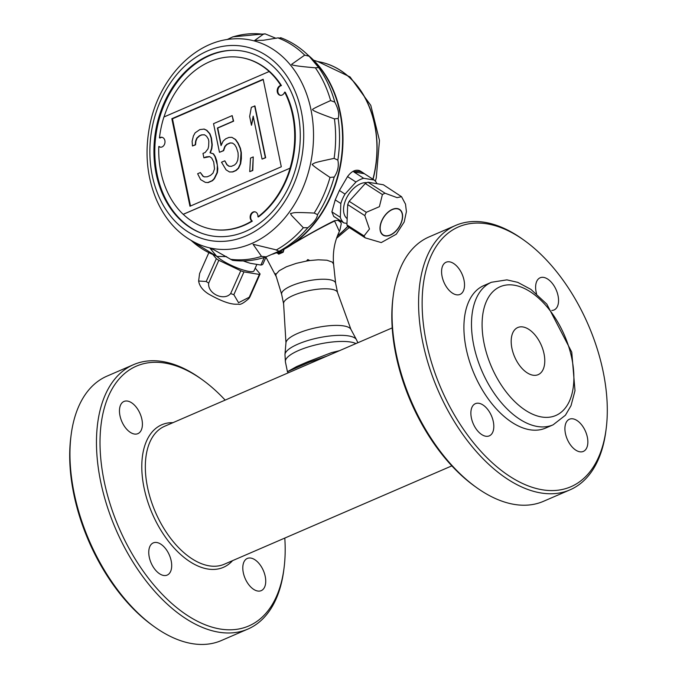 <?xml version="1.0" encoding="UTF-8"?>
<svg xmlns="http://www.w3.org/2000/svg" width="677" height="677" viewBox="0 0 677 677"><rect width="100%" height="100%" fill="white"/><g stroke="black" fill="none" stroke-linecap="round" stroke-linejoin="round"><path stroke-width="1.02" d="M339.515 350.678L331.476 352.649L307.341 361.941L296.67 366.553L287.48 371.665L309.482 362.161L327.016 356.077M287.48 371.665L288.3 372.807M392.203 327.896L164.68 426.248A75.155 42.583 66.6 0 0 150.819 499.863A75.155 42.583 66.6 0 0 209.117 565.828A75.155 42.583 66.6 0 0 224.315 564.212L451.838 465.869M522.982 326.966A25.675 14.547 -113.4 0 1 542.903 349.501A25.675 14.547 -113.4 0 1 538.164 374.66A25.675 14.547 -113.4 0 1 514.63 356.855A25.675 14.547 -113.4 0 1 517.795 327.516A25.675 14.547 -113.4 0 1 522.982 326.966M551.823 310.447A17.534 9.935 66.6 0 0 554.048 309.973A17.534 9.935 66.6 0 0 556.206 289.942A17.534 9.935 66.6 0 0 540.128 277.782A17.534 9.935 66.6 0 0 536.548 293.767M565.43 433.508A17.534 9.935 66.6 0 0 583.337 451.415A17.534 9.935 66.6 0 0 585.503 431.376A17.534 9.935 66.6 0 0 569.425 419.224A17.534 9.935 66.6 0 0 565.43 433.508M478.935 403.289A17.534 9.935 66.6 0 0 475.389 403.661A17.534 9.935 66.6 0 0 473.223 423.7A17.534 9.935 66.6 0 0 489.302 435.861A17.534 9.935 66.6 0 0 492.534 418.682A17.534 9.935 66.6 0 0 478.935 403.289M569.975 489.86L543.445 501.327A144.04 81.612 -113.4 0 1 476.286 487.372A144.04 81.612 -113.4 0 1 393.286 295.367A144.04 81.612 -113.4 0 1 429.142 236.882L455.672 225.416A144.04 81.612 66.6 0 0 429.108 366.519A144.04 81.612 66.6 0 0 540.847 492.949A144.04 81.612 66.6 0 0 569.975 489.86A144.04 81.612 66.6 0 0 605.83 431.384L606.101 429.277A141.535 80.191 66.6 0 0 524.557 240.606A141.535 80.191 66.6 0 0 422.575 315.533A141.535 80.191 66.6 0 0 542.252 489.776A141.535 80.191 66.6 0 0 606.101 429.277M476.286 487.372L474.56 486.137A141.535 80.191 -113.4 0 1 393.015 297.465L393.286 295.367M524.557 240.606L522.839 239.37A144.04 81.612 66.6 0 0 484.8 222.327A144.04 81.612 66.6 0 0 455.672 225.416M250.854 558.076A17.534 9.935 66.6 0 0 247.308 558.449A17.534 9.935 66.6 0 0 243.314 572.734A17.534 9.935 66.6 0 0 261.22 590.649A17.534 9.935 66.6 0 0 264.453 573.47A17.534 9.935 66.6 0 0 250.854 558.076M171.179 560.801A17.534 9.935 66.6 0 0 156.819 542.514A17.534 9.935 66.6 0 0 153.273 542.895A17.534 9.935 66.6 0 0 151.106 562.934A17.534 9.935 66.6 0 0 167.185 575.086A17.534 9.935 66.6 0 0 171.179 560.801M172.957 422.668A77.66 43.997 66.6 0 0 144.87 491.502A77.66 43.997 66.6 0 0 207.704 569.002A77.66 43.997 66.6 0 0 232.592 560.632M225.162 400.107A141.535 80.191 66.6 0 0 202.44 379.839A141.535 80.191 66.6 0 0 100.458 454.766A141.535 80.191 66.6 0 0 220.135 629.009A141.535 80.191 66.6 0 0 283.985 568.511A141.535 80.191 66.6 0 0 284.797 538.071M202.44 379.839L200.714 378.595A144.04 81.612 66.6 0 0 162.683 361.552A144.04 81.612 66.6 0 0 133.555 364.649A144.04 81.612 66.6 0 0 106.991 505.753A144.04 81.612 66.6 0 0 218.73 632.183A144.04 81.612 66.6 0 0 247.858 629.085A144.04 81.612 66.6 0 0 283.714 570.609L283.985 568.511M247.858 629.085L221.328 640.552A144.04 81.612 -113.4 0 1 154.161 626.606A144.04 81.612 -113.4 0 1 71.17 434.592A144.04 81.612 -113.4 0 1 107.025 376.116L133.555 364.649M154.161 626.606L152.443 625.362A141.535 80.191 -113.4 0 1 70.899 436.69L71.17 434.592M464.007 280.134A17.534 9.935 66.6 0 0 446.101 262.227A17.534 9.935 66.6 0 0 443.934 282.267A17.534 9.935 66.6 0 0 460.013 294.419A17.534 9.935 66.6 0 0 464.007 280.134M553.109 424.826L545.527 428.101A77.66 43.997 -113.4 0 1 474.332 374.279A77.66 43.997 -113.4 0 1 483.903 285.533L491.485 282.258A77.66 43.997 66.6 0 0 477.167 358.336A77.66 43.997 66.6 0 0 537.403 426.493A77.66 43.997 66.6 0 0 553.109 424.826L565.422 415.229L571.016 405.692L575.001 390.697L571.76 352.15L546.804 304.1L530.929 289.401L517.744 282.351L506.904 279.863L491.485 282.258M251.785 221.04A5.01 3.876 99.4 0 1 250.465 215.134A5.01 3.876 99.4 0 1 254.865 211.808A5.01 3.876 99.4 0 1 257.937 216.843A87.054 67.387 -80.6 0 0 290.111 168.15L183.255 214.321A87.054 67.387 -80.6 0 0 212.578 229.325A87.054 67.387 -80.6 0 0 251.785 221.04L252.326 221.134A87.054 67.387 99.4 0 1 213.128 229.418A87.054 67.387 99.4 0 1 212.849 229.368M290.035 168.133A87.054 67.387 -80.6 0 0 284.636 92.123A5.01 3.876 99.4 0 1 280.286 95.313A5.01 3.876 99.4 0 1 277.198 90.447A5.01 3.876 99.4 0 1 280.82 85.454A87.054 67.387 -80.6 0 0 269.15 71.525L163.91 117.003A87.054 67.387 -80.6 0 0 159.459 137.888A5.01 3.876 99.4 0 1 161.905 137.287A5.01 3.876 99.4 0 1 164.917 142.864A5.01 3.876 99.4 0 1 160.271 147.171A5.01 3.876 99.4 0 1 158.799 146.503A87.054 67.387 -80.6 0 0 183.179 214.313L290.111 168.15M263.175 79.243L171.84 118.703L189.966 206.248L281.293 166.787L263.175 79.243M269.15 71.525L269.234 71.542A87.054 67.387 -80.6 0 0 241.004 57.553A87.054 67.387 -80.6 0 0 164.012 116.96M263.243 79.581L172.466 118.805L190.516 206.011M205.393 182.392L208.127 182.595L212.51 180.7L214.474 178.652L217.402 172.593L217.808 168.81L216.767 160.864L215.303 156.692L213.526 153.865L210.327 152.841L211.833 148.593L212.248 144.81L211.427 137.964L209.963 133.801L206.866 130.339L204.217 129.087L199.842 129.586L195.137 132.819L193.402 135.967L192.116 141.324L192.48 145.97L195.221 144.785L195.636 141.002L196.821 138.091L199.334 135.806L201.526 134.858L204.496 134.774L206.595 136.272L208.372 139.098L208.829 141.307L208.643 146.181L208.008 148.864L205.173 152.486L202.982 153.434L203.895 157.834L206.087 156.886L209.599 156.573L211.706 158.063L213.712 161.998L214.533 168.844L213.027 173.092L210.513 175.377L207.221 176.799L204.259 176.883L202.931 176.257L200.375 172.559L197.633 173.744L200.646 179.642L205.393 182.392L207.814 182.545L212.197 180.649L214.16 178.601L217.089 172.542L217.359 165.222L214.99 156.641L213.213 153.814L210.014 152.79L211.52 148.542L211.935 144.76L211.114 137.913L209.65 133.75L206.553 130.289L203.904 129.028M204.446 176.875L203.244 176.308L200.375 172.559M203.895 157.834L209.701 156.641M192.48 145.97L195.535 144.836L195.949 141.053L197.134 138.142L199.647 135.857L201.839 134.909L204.572 134.833M219.466 152.308L223.3 150.649L224.806 146.401L226.77 144.353L230.062 142.932L232.482 143.084L234.58 144.573L236.358 147.408L238.05 152.68L238.186 156.218L237.771 160L236.586 162.912L234.623 164.96L231.331 166.381L228.911 166.229L226.812 164.731L224.806 160.804L221.514 162.226L226.084 169.851L229.503 171.975L232.473 171.89L235.765 170.469L238.27 168.184L240.327 163.699L241.02 152.596L240.107 148.187L237.872 143.16L235.317 139.462L231.889 137.338L228.919 137.423L225.636 138.844L223.122 141.129L221.066 145.614L217.419 127.995L233.311 121.124L232.169 115.615L213.534 123.671L219.466 152.308L223.613 150.7L225.119 146.452L227.083 144.404L230.375 142.982L232.533 143.118M221.277 145.166L217.732 128.046L233.624 121.175L232.169 115.615M229.503 171.975L232.786 171.941L236.078 170.519L238.583 168.234L240.64 163.749L241.376 158.63L241.334 152.647L240.42 148.246L238.186 143.211L235.63 139.513L231.889 137.338M229.181 166.246L227.125 164.79L224.806 160.804M249.737 171.636L252.783 170.502L253.249 156.912L250.515 158.096L249.737 171.636L252.47 170.452L253.249 156.912M262.067 159.103L265.663 157.733L254.95 105.959L251.345 107.33L249.652 116.461L251.48 125.27L253.173 116.139L262.067 159.103L265.35 157.682L254.637 105.908M251.48 125.27L253.342 116.969M134.351 434.025A17.534 9.935 66.6 0 0 137.896 433.644A17.534 9.935 66.6 0 0 141.891 419.359A17.534 9.935 66.6 0 0 123.984 401.453A17.534 9.935 66.6 0 0 120.743 418.631A17.534 9.935 66.6 0 0 134.351 434.025M275.844 275.217L275.294 273.626L276.089 274.185A29.433 8.31 168.3 0 0 275.844 275.226L281.657 294.368M306.436 261.068L307.798 259.579L309.804 260.543A29.433 8.31 168.3 0 0 306.436 261.068L296.255 263.361L286.337 266.806L279.212 270.724L276.089 274.185M346.979 223.427L343.874 222.919L334.049 216.589A26.301 15.791 122.8 0 0 334.954 217.249L333.744 216.471L331.891 211.867L335.225 199.893L339.405 190.474L347.529 176.604C351.355 171.425 355.256 169.402 359.25 170.536A26.301 15.791 122.8 0 1 360.909 171.391L363.439 173.024A26.301 15.791 122.8 0 0 353.851 171.95L364.344 173.684A26.301 15.791 122.8 0 0 363.439 173.024M307.874 54.981A110.224 85.327 99.4 0 1 315.516 62.199A110.224 85.327 99.4 0 1 339.575 170.147A110.224 85.327 99.4 0 1 272.628 254.18M339.38 231.458L334.616 221.032C319.392 228.394 302.509 237.839 283.968 249.356L283.815 249.339C302.365 237.779 319.231 228.242 334.43 220.727L337.899 220.296L340.861 222.394M283.968 249.356L283.172 252.242L278.704 254.18L276.775 252.47M276.952 253.08L280.109 251.709L280.303 252.656M277.638 252.301L278.179 252.597M283.587 249.458L283.866 250.143M279.169 251.116L266.154 256.854L261.508 256.363L253.054 244.27L275.395 249.661L280.109 251.7L280.574 251.311L279.694 250.964M283.172 252.242A0.88 0.432 -111.3 0 1 283.308 251.404A0.88 0.432 -111.3 0 1 283.451 251.395M278.704 254.18A0.88 0.559 -115.7 0 1 278.89 253.308L278.89 253.308A0.88 0.559 -115.7 0 1 279.093 253.283L278.222 252.733L279.618 252.97M339.422 231.373C334.523 241.384 332.576 252.309 333.575 264.157L332.322 262.126L326.983 260.23L318.249 259.799L309.804 260.543M279.093 253.283L278.222 252.733L279.093 253.283M208.77 252.868L199.588 273.559L198.623 281.014L206.214 281.505L216.335 258.699A27.808 5.585 23.9 0 0 218.815 260.298L240.775 270.775A27.808 5.585 23.9 0 0 243.965 271.883L259.359 274.43A27.808 5.585 23.9 0 0 260.095 273.973L255.221 268.126M213.221 254.975L216.335 258.699M206.214 281.505A27.808 5.585 23.9 0 0 207.416 282.292A27.808 5.585 23.9 0 0 208.694 283.096C207.297 293.513 223.952 301.451 230.662 293.573A27.808 5.585 23.9 0 0 233.844 294.69L238.558 302.704L249.246 297.237A27.808 5.585 23.9 0 0 249.982 296.771L260.095 273.973M249.982 296.771L248.924 298.489C243.661 303.144 240.174 305.039 238.465 304.168C234.124 304.43 227.21 304.498 208.821 294.173C202.821 290.441 199.419 286.058 198.623 281.014M249.246 297.237L259.359 274.43M233.844 294.69L243.965 271.883M264.242 257.505L260.89 265.054L250.397 263.319A26.301 5.289 -156.1 0 1 243.288 260.916M230.662 293.573L240.775 270.775M208.694 283.096L218.815 260.298M256.871 264.394L254.01 270.842A20.911 4.206 -156.1 0 1 237.619 268.05A20.911 4.206 -156.1 0 1 217.038 256.49M265.951 257.243L262.921 264.064A26.301 5.289 -156.1 0 1 260.89 265.054M334.954 217.249A26.301 15.791 122.8 0 0 335.936 217.799M365.284 237.881A27.808 16.688 -57.2 0 1 364.04 235.926L369.473 229.021L364.827 215.616L347.699 204.589A27.808 16.688 -57.2 0 1 349.163 201.289L365.284 183.518A27.808 16.688 -57.2 0 1 367.966 182.215L383.36 184.762L401.546 196.702L405.515 204.166L406.412 211.613L404.194 221.971L396.273 234.225L381.253 242.586L365.284 237.881L348.164 226.846A27.808 16.688 -57.2 0 1 346.92 224.899L347.699 204.589M364.04 235.926L346.92 224.899M335.225 199.893L340.836 203.506L340.311 217.292L331.891 211.867M364.827 215.616A27.808 16.688 -57.2 0 1 365.521 213.957A27.808 16.688 -57.2 0 1 366.291 212.316L379.391 206.68L382.403 194.544A27.808 16.688 -57.2 0 1 385.086 193.241L367.966 182.215M385.086 193.241L397.069 197.633L401.546 196.702M364.344 173.684L374.169 180.014L363.676 178.279L353.851 171.95M382.403 194.544L365.284 183.518M397.281 208.795A15.029 9.021 -57.2 0 1 399.447 209.616A15.029 9.021 -57.2 0 1 399.862 225.5A15.029 9.021 -57.2 0 1 385.331 235.714A15.029 9.021 -57.2 0 1 383.165 234.894A15.029 9.021 -57.2 0 1 382.75 219.01A15.029 9.021 -57.2 0 1 397.281 208.795M366.291 212.316L349.163 201.289M347.529 176.604L355.958 182.028L345.016 194.096L339.405 190.474M347.157 218.654A20.911 12.55 -57.2 0 1 347.225 196.762A20.911 12.55 -57.2 0 1 366.9 182.68M381.76 220.677A15.283 9.173 -57.2 0 1 401.334 211.199A15.283 9.173 -57.2 0 1 390.824 234.894A15.283 9.173 -57.2 0 1 381.76 220.677M376.996 183.704A26.301 15.791 122.8 0 0 374.169 180.014M363.676 178.279A26.301 15.791 122.8 0 0 355.958 182.028M345.016 194.096A26.301 15.791 122.8 0 0 340.836 203.506M340.311 217.292A26.301 15.791 122.8 0 0 343.874 222.919M277.105 252.267A110.224 85.327 -80.6 0 0 340.649 162.573A110.224 85.327 -80.6 0 0 309.829 56.936M309.812 56.927A110.224 85.327 99.4 0 1 339.888 112.323A110.224 85.327 99.4 0 1 277.054 252.284M159.459 137.888L160.085 137.998A5.01 3.876 99.4 0 1 162.218 137.355M160.584 147.214A5.01 3.876 99.4 0 1 159.425 146.604L158.799 146.503M280.6 95.355A5.01 3.876 99.4 0 1 277.841 90.346A5.01 3.876 99.4 0 1 281.437 85.556A87.054 67.387 -80.6 0 0 241.545 57.647A87.054 67.387 -80.6 0 0 241.274 57.604M257.937 216.843L258.487 216.936A87.054 67.387 -80.6 0 0 285.262 92.233L284.636 92.123M255.136 211.867A5.01 3.876 -80.6 0 0 250.955 215.396A5.01 3.876 -80.6 0 0 252.326 221.134M281.437 85.556L280.82 85.454M171.84 118.703L172.466 118.805M226.6 256.608L216.784 256.405L210.056 248.273L213.932 249.813L232.516 260.315C243.517 261.737 254.476 260.67 265.392 257.133L266.154 256.854M317.521 214.643C317.158 218.248 313.933 222.606 307.849 227.7L303.338 227.734C290.044 213.687 291.838 216.158 290.501 213.5C294.639 212.993 290.137 211.893 314.196 213.069L317.521 214.643A113.838 88.128 -80.6 0 0 334.21 177.035L330.021 177.408C316.819 168.607 310.938 164.206 312.376 164.206C315.694 162.641 311.995 163.089 334.108 158.376L337.848 160.094C339.05 166.009 337.831 171.662 334.21 177.035M334.802 102.125C338.331 108.955 339.456 114.388 338.178 118.424L334.421 118.873C318.782 113.262 311.581 110.165 312.808 109.589C311.107 109.691 317.048 106.687 330.63 100.577L334.802 102.125A113.838 88.128 -80.6 0 0 318.681 67.573L315.347 67.802C298.76 66.397 290.873 65.229 291.685 64.298L304.701 55.142L309.11 56.199L318.681 67.573M280.963 38.107L277.925 37.895L263.361 40.273L254.67 40.459L263.268 34.265L265.105 33.85L276.064 38.344M265.105 33.85L232.947 36.82L227.015 39.588M297.931 112.687A93.688 72.532 -80.6 0 0 232.533 50.31A93.688 72.532 -80.6 0 0 155.549 131.651A93.688 72.532 -80.6 0 0 202.228 233.463A93.688 72.532 -80.6 0 0 245.328 231.5A93.688 72.532 -80.6 0 0 297.998 113M233.049 50.301A93.875 72.667 -80.6 0 0 156.421 131.795A93.875 72.667 -80.6 0 0 202.711 233.633M281.683 294.47A27.554 7.777 -11.7 0 1 281.632 294.267A27.554 7.777 -11.7 0 1 307.036 281.057A27.554 7.777 -11.7 0 1 335.597 283.088L337.578 292.65A27.554 7.777 -11.7 0 0 309.017 290.619A27.554 7.777 -11.7 0 0 283.612 303.821L281.632 294.267M355.967 343.561A37.573 10.612 168.3 0 0 350.627 342.029A37.573 10.612 168.3 0 0 308.729 346.81A37.573 10.612 168.3 0 0 285.415 361.933L287.488 371.944M541.625 416.981A70.146 39.74 66.6 0 0 559.092 324.418A70.146 39.74 66.6 0 0 483.217 311.869A70.146 39.74 66.6 0 0 541.625 416.981M337.4 235.994A95.609 74.013 -80.6 0 0 347.826 226.406M373.052 179.287A95.609 74.013 -80.6 0 0 318.038 61.632A95.609 74.013 -80.6 0 0 317.962 61.615M337.484 235.782A95.609 74.013 -80.6 0 0 347.75 226.287M372.909 179.202A95.609 74.013 -80.6 0 0 317.885 61.599L350.043 76.916L370.793 105.375L379.475 140.435L376.277 177.789L375.371 181.191M281.15 250.693L281.454 252.157M279.271 251.184A113.838 88.128 -80.6 0 0 307.849 227.7M337.848 160.094A113.838 88.128 -80.6 0 0 338.178 118.424M230.408 259.257A113.702 88.018 -80.6 0 0 261.508 256.363M191.329 240.597A113.702 88.018 -80.6 0 0 215.751 255.618M263.268 34.265A113.702 88.018 -80.6 0 0 232.169 37.15M304.701 55.142A113.702 88.018 -80.6 0 0 277.925 37.895M330.63 100.577A113.702 88.018 -80.6 0 0 315.347 67.802M334.108 158.376A113.702 88.018 -80.6 0 0 334.421 118.873M314.196 213.069A113.702 88.018 -80.6 0 0 330.021 177.408M276.241 249.991A113.702 88.018 -80.6 0 0 303.338 227.734M233.04 38.894C194.13 40.967 158.198 79.59 149.583 126.413C144.599 152.833 146.977 177.492 156.725 200.384C166.178 221.489 180.285 236.171 199.03 244.431L199.03 244.431A105.942 82.01 -80.6 0 0 251.404 243.627A105.942 82.01 -80.6 0 0 313.011 123.637A105.942 82.01 -80.6 0 0 233.04 38.894L233.032 38.894M245.954 235.977A98.512 76.256 -80.6 0 0 281.734 69.282A98.512 76.256 -80.6 0 0 152.68 125.059A98.512 76.256 -80.6 0 0 245.954 235.977M350.898 329.318A33.275 9.393 -11.7 0 0 316.675 327.609A33.275 9.393 -11.7 0 0 285.956 342.765L284.966 354.443A36.626 10.341 -11.7 0 1 318.782 337.764A36.626 10.341 -11.7 0 1 356.44 339.642L350.898 329.318L337.578 292.65M307.341 361.941L306.859 362.153M349.247 227.548L336.579 238.245M313.172 60.041L317.885 61.599M283.578 249.711L283.308 251.404L278.814 253.325M265.824 256.981L276.03 276.284M337.908 220.287L340.506 221.582L341.267 223.672L339.862 230.4M212.578 229.325L213.128 229.418M241.004 57.553L241.545 57.647M216.784 256.405L191.219 240.538M280.625 37.675C291.212 41.61 300.706 47.779 309.11 56.199M335.623 283.198L333.575 264.106M285.956 342.765L283.612 303.821M285.415 361.933L284.966 354.443M357.854 342.748L356.44 339.642"/></g></svg>
